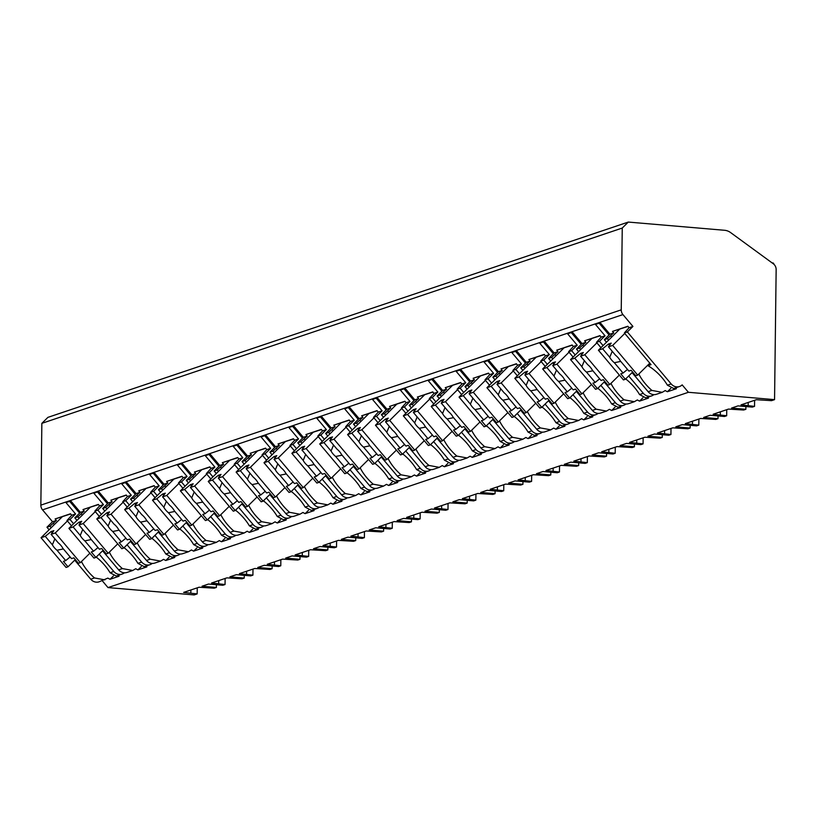 <?xml version="1.0" encoding="UTF-8"?>
<svg xmlns="http://www.w3.org/2000/svg" width="817" height="817" viewBox="0 0 817 817"><rect width="100%" height="100%" fill="white"/><g stroke="black" fill="none" stroke-linecap="round" stroke-linejoin="round"><path stroke-width="1.23" d="M628.304 222.071L724.597 230.282A13.154 11.816 -108.6 0 1 730.643 232.6L773.27 263.748A6.577 5.903 -108.6 0 1 776.15 269.59L774.557 399.636L688.414 392.293L682.154 384.868A8.548 7.68 -108.6 0 1 679.458 386.533A8.548 7.68 -108.6 0 1 671.166 383.929L627.364 331.937L632.93 326.443L622.942 314.586A6.577 5.903 -108.6 0 1 621.247 309.847L622.248 228.055L628.304 222.071L47.907 417.364L41.851 423.349L40.85 505.131A6.577 5.903 -108.6 0 0 42.545 509.869L52.533 521.726L46.957 527.22L49.112 529.773M113.42 575.944L110.05 579.273A25 10.07 -134.6 0 1 107.854 578.099L99.051 581.827A8.548 7.68 -108.6 0 1 90.758 579.222L74.715 560.166M197.254 587.832L197.173 593.908L194.16 594.929L108.007 587.586L102.248 580.744M622.248 228.055L41.851 423.349M603.089 345.581L599.494 341.312L605.06 335.818L595.47 324.431L600.291 322.797L609.891 334.194L613.73 332.897L612.474 331.416L627.834 326.249L629.09 327.729L632.93 326.443M605.06 335.818L601.22 337.104L599.974 335.624L584.615 340.791L585.86 342.272L582.021 343.569L572.431 332.182L567.601 333.806L577.19 345.193L573.35 346.479L572.104 344.999L556.745 350.166L557.991 351.647L554.151 352.944L544.561 341.557L539.731 343.181L549.33 354.568L545.49 355.865L544.234 354.374L528.875 359.541L530.121 361.032L526.281 362.319L516.691 350.932L511.861 352.556L521.46 363.943L517.621 365.24L516.364 363.749L501.005 368.916L502.261 370.407L498.421 371.694L488.821 360.307L483.991 361.931L493.591 373.318L489.751 374.615L488.495 373.124L473.135 378.291L474.391 379.782L470.551 381.069L460.951 369.682L456.131 371.306L465.721 382.703L461.881 383.99L460.635 382.509L445.275 387.677L446.521 389.158L442.681 390.455L433.092 379.057L428.261 380.681L437.851 392.078L434.011 393.365L432.765 391.884L417.405 397.052L418.651 398.533L414.811 399.83L405.222 388.443L400.391 390.066L409.991 401.453L406.141 402.74L404.895 401.259L389.535 406.427L390.781 407.908L386.941 409.205L377.352 397.818L372.521 399.442L382.121 410.828L378.281 412.125L377.025 410.634L361.665 415.802L362.922 417.293L359.082 418.58L349.482 407.193L344.651 408.817L354.251 420.204L350.411 421.501L349.155 420.009L333.796 425.177L335.052 426.668L331.212 427.955L321.612 416.568L316.792 418.192L326.381 429.579L322.541 430.876L321.295 429.385L305.926 434.552L307.182 436.043L303.342 437.33L293.742 425.943L288.922 427.567L298.511 438.954L294.671 440.251L293.426 438.77L278.066 443.937L279.312 445.418L275.472 446.715L265.882 435.318L261.052 436.942L270.641 448.339L266.802 449.626L265.556 448.145L250.196 453.312L251.442 454.793L247.602 456.09L238.013 444.703L233.182 446.327L242.782 457.714L238.942 459.001L237.686 457.52L222.326 462.688L223.582 464.168L219.742 465.465L210.143 454.078L205.312 455.702L214.912 467.089L211.072 468.376L209.816 466.895L194.456 472.063L195.712 473.554L191.872 474.84L182.273 463.453L177.452 465.077L187.042 476.464L183.202 477.761L181.946 476.27L166.586 481.438L167.842 482.929L164.003 484.215L154.403 472.829L149.582 474.452L159.172 485.839L155.332 487.136L154.086 485.645L138.727 490.813L139.973 492.304L136.133 493.591L126.543 482.204L121.713 483.827L131.302 495.214L127.462 496.511L126.216 495.031L110.857 500.198L112.103 501.679L108.263 502.976L98.673 491.579L93.843 493.202L103.442 504.6L99.603 505.886L98.346 504.406L82.987 509.573L84.233 511.054L80.393 512.351L70.803 500.964L65.973 502.588L75.573 513.975L71.733 515.261L70.476 513.781L55.117 518.948L56.373 520.429L52.533 521.726M653.845 394.642A8.548 7.68 -108.6 0 1 651.588 395.908A8.548 7.68 -108.6 0 1 643.296 393.304L628.692 375.973M599.137 323.195L609.073 334.99M104.872 579.866L94.506 577.956L90.758 579.222M671.166 383.929L667.407 385.195L673.647 388.494L679.458 386.533M113.798 571.461L110.05 572.727L116.28 576.026L122.101 574.075A8.548 7.68 -108.6 0 1 113.798 571.461L99.194 554.13M124.358 572.799A8.548 7.68 -108.6 0 1 122.101 574.075M146.703 565.793A25 10.07 -134.6 0 1 146.866 566.886L137.91 569.898A25 10.07 -134.6 0 1 135.724 568.724L132.742 570.491L122.376 568.581L118.628 569.837L102.585 550.791M132.742 570.491L126.921 572.451A8.548 7.68 -108.6 0 1 118.628 569.837M141.668 562.086L137.92 563.352L144.149 566.651L149.96 564.69A8.548 7.68 -108.6 0 1 141.668 562.086L127.064 544.755M152.228 563.424A8.548 7.68 -108.6 0 1 149.96 564.69M174.572 556.418A25 10.07 -134.6 0 1 174.736 557.5L165.78 560.513A25 10.07 -134.6 0 1 163.594 559.349L160.602 561.116L150.246 559.206L146.498 560.462L130.444 541.416M160.602 561.116L154.791 563.066A8.548 7.68 -108.6 0 1 146.498 560.462M169.538 552.711L165.79 553.977L172.019 557.276L177.83 555.315A8.548 7.68 -108.6 0 1 169.538 552.711L154.934 535.38M180.087 554.049A8.548 7.68 -108.6 0 1 177.83 555.315M202.442 547.033A25 10.07 -134.6 0 1 202.606 548.125L193.649 551.138A25 10.07 -134.6 0 1 191.464 549.974L188.472 551.741L178.116 549.831L174.368 551.087L158.314 532.041M188.472 551.741L182.661 553.691A8.548 7.68 -108.6 0 1 174.368 551.087M197.408 543.336L193.649 544.602L199.889 547.901L205.7 545.94A8.548 7.68 -108.6 0 1 197.408 543.336L182.804 526.005M207.957 544.673A8.548 7.68 -108.6 0 1 205.7 545.94M230.312 537.657A25 10.07 -134.6 0 1 230.476 538.75L221.519 541.763A25 10.07 -134.6 0 1 219.334 540.599L216.342 542.355L205.986 540.446L202.228 541.712L186.184 522.666M216.342 542.355L210.531 544.316A8.548 7.68 -108.6 0 1 202.228 541.712M225.278 533.961L221.519 535.217L227.759 538.515L233.57 536.565A8.548 7.68 -108.6 0 1 225.278 533.961L210.674 516.63M235.827 535.288A8.548 7.68 -108.6 0 1 233.57 536.565M258.182 528.282A25 10.07 -134.6 0 1 258.346 529.375L249.389 532.388A25 10.07 -134.6 0 1 247.194 531.213L244.212 532.98L233.846 531.07L230.098 532.337L214.054 513.28M244.212 532.98L238.401 534.941A8.548 7.68 -108.6 0 1 230.098 532.337M253.137 524.585L249.389 525.842L255.619 529.14L261.44 527.19A8.548 7.68 -108.6 0 1 253.137 524.585L238.544 507.245M263.697 525.913A8.548 7.68 -108.6 0 1 261.44 527.19M286.042 518.907A25 10.07 -134.6 0 1 286.205 520L277.249 523.013A25 10.07 -134.6 0 1 275.063 521.838L272.081 523.605L261.716 521.695L257.968 522.962L241.924 503.905M272.081 523.605L266.26 525.566A8.548 7.68 -108.6 0 1 257.968 522.962M281.007 515.21L277.259 516.467L283.489 519.765L289.3 517.815A8.548 7.68 -108.6 0 1 281.007 515.21L266.403 497.87M291.567 516.538A8.548 7.68 -108.6 0 1 289.3 517.815M313.912 509.532A25 10.07 -134.6 0 1 314.075 510.625L305.119 513.638A25 10.07 -134.6 0 1 302.933 512.463L299.941 514.23L289.586 512.32L285.838 513.576L269.784 494.53M299.941 514.23L294.13 516.191A8.548 7.68 -108.6 0 1 285.838 513.576M308.877 505.825L305.129 507.091L311.359 510.39L317.17 508.429A8.548 7.68 -108.6 0 1 308.877 505.825L294.273 488.495M319.437 507.163A8.548 7.68 -108.6 0 1 317.17 508.429M341.782 500.157A25 10.07 -134.6 0 1 341.945 501.24L332.989 504.252A25 10.07 -134.6 0 1 330.803 503.088L327.811 504.855L317.456 502.945L313.708 504.201L297.654 485.155M327.811 504.855L322 506.806A8.548 7.68 -108.6 0 1 313.708 504.201M336.747 496.45L332.999 497.716L339.229 501.015L345.04 499.054A8.548 7.68 -108.6 0 1 336.747 496.45L322.143 479.119M347.296 497.788A8.548 7.68 -108.6 0 1 345.04 499.054M369.652 490.772A25 10.07 -134.6 0 1 369.815 491.865L360.859 494.877A25 10.07 -134.6 0 1 358.673 493.713L355.681 495.48L345.325 493.57L341.567 494.826L325.523 475.78M355.681 495.48L349.87 497.43A8.548 7.68 -108.6 0 1 341.567 494.826M364.617 487.075L360.859 488.341L367.099 491.64L372.909 489.679A8.548 7.68 -108.6 0 1 364.617 487.075L350.013 469.744M375.166 488.413A8.548 7.68 -108.6 0 1 372.909 489.679M397.522 481.397A25 10.07 -134.6 0 1 397.685 482.49L388.729 485.502A25 10.07 -134.6 0 1 386.533 484.338L383.551 486.095L373.195 484.185L369.437 485.451L353.393 466.405M383.551 486.095L377.74 488.055A8.548 7.68 -108.6 0 1 369.437 485.451M392.477 477.7L388.729 478.956L394.958 482.255L400.779 480.304A8.548 7.68 -108.6 0 1 392.477 477.7L377.883 460.369M403.036 479.038A8.548 7.68 -108.6 0 1 400.779 480.304M425.391 472.022A25 10.07 -134.6 0 1 425.545 473.114L416.599 476.127A25 10.07 -134.6 0 1 414.403 474.953L411.421 476.719L401.055 474.81L397.307 476.076L381.263 457.02M411.421 476.719L405.6 478.68A8.548 7.68 -108.6 0 1 397.307 476.076M420.346 468.325L416.599 469.581L422.828 472.88L428.649 470.929A8.548 7.68 -108.6 0 1 420.346 468.325L405.743 450.984M430.906 469.652A8.548 7.68 -108.6 0 1 428.649 470.929M453.251 462.647A25 10.07 -134.6 0 1 453.415 463.739L444.458 466.752A25 10.07 -134.6 0 1 442.273 465.578L439.291 467.344L428.925 465.435L425.177 466.701L409.133 447.645M439.291 467.344L433.47 469.305A8.548 7.68 -108.6 0 1 425.177 466.701M448.216 458.95L444.468 460.206L450.698 463.505L456.509 461.554A8.548 7.68 -108.6 0 1 448.216 458.95L433.613 441.609M458.776 460.277A8.548 7.68 -108.6 0 1 456.509 461.554M481.121 453.272A25 10.07 -134.6 0 1 481.284 454.364L472.328 457.377A25 10.07 -134.6 0 1 470.143 456.203L467.15 457.969L456.795 456.06L453.047 457.326L436.993 438.269M467.15 457.969L461.339 459.93A8.548 7.68 -108.6 0 1 453.047 457.326M476.086 449.564L472.338 450.831L478.568 454.129L484.379 452.169A8.548 7.68 -108.6 0 1 476.086 449.564L461.482 432.234M486.636 450.902A8.548 7.68 -108.6 0 1 484.379 452.169M508.991 443.897A25 10.07 -134.6 0 1 509.154 444.979L500.198 447.992A25 10.07 -134.6 0 1 498.013 446.828L495.02 448.594L484.665 446.685L480.917 447.941L464.863 428.894M495.02 448.594L489.209 450.545A8.548 7.68 -108.6 0 1 480.917 447.941M503.956 440.189L500.198 441.456L506.438 444.754L512.249 442.794A8.548 7.68 -108.6 0 1 503.956 440.189L489.352 422.859M514.506 441.527A8.548 7.68 -108.6 0 1 512.249 442.794M536.861 434.511A25 10.07 -134.6 0 1 537.024 435.604L528.068 438.617A25 10.07 -134.6 0 1 525.882 437.452L522.89 439.219L512.535 437.309L508.777 438.566L492.733 419.519M522.89 439.219L517.079 441.17A8.548 7.68 -108.6 0 1 508.777 438.566M531.816 430.814L528.068 432.081L534.298 435.379L540.119 433.418A8.548 7.68 -108.6 0 1 531.816 430.814L517.222 413.484M542.376 432.152A8.548 7.68 -108.6 0 1 540.119 433.418M564.731 425.136A25 10.07 -134.6 0 1 564.884 426.229L555.938 429.242A25 10.07 -134.6 0 1 553.742 428.077L550.76 429.834L540.394 427.924L536.646 429.191L520.603 410.144M550.76 429.844L544.949 431.795A8.548 7.68 -108.6 0 1 536.646 429.191M559.686 421.439L555.938 422.695L562.167 425.994L567.989 424.043A8.548 7.68 -108.6 0 1 559.686 421.439L545.082 404.109M570.246 422.777A8.548 7.68 -108.6 0 1 567.989 424.043M592.591 415.761A25 10.07 -134.6 0 1 592.754 416.854L583.798 419.867A25 10.07 -134.6 0 1 581.612 418.692L578.63 420.459L568.264 418.549L564.516 419.815L548.473 400.769M578.63 420.459L572.809 422.42A8.548 7.68 -108.6 0 1 564.516 419.815M587.556 412.064L583.808 413.32L590.037 416.619L595.848 414.668A8.548 7.68 -108.6 0 1 587.556 412.064L572.952 394.723M598.115 413.392A8.548 7.68 -108.6 0 1 595.848 414.668M620.46 406.386A25 10.07 -134.6 0 1 620.624 407.479L611.667 410.491A25 10.07 -134.6 0 1 609.482 409.317L606.49 411.084L596.134 409.174L592.386 410.44L576.332 391.384M606.49 411.084L600.679 413.045A8.548 7.68 -108.6 0 1 592.386 410.44M615.426 402.689L611.678 403.945L617.907 407.244L623.718 405.293A8.548 7.68 -108.6 0 1 615.426 402.689L600.822 385.348M625.975 404.017A8.548 7.68 -108.6 0 1 623.718 405.293M648.33 397.011A25 10.07 -134.6 0 1 648.494 398.104L639.537 401.116A25 10.07 -134.6 0 1 637.352 399.942L634.36 401.709L624.004 399.799L620.256 401.065L604.202 382.009M634.36 401.709L628.549 403.669A8.548 7.68 -108.6 0 1 620.256 401.065M643.296 393.304L639.548 394.57L645.777 397.869L651.588 395.908M676.2 387.636A25 10.07 -134.6 0 1 676.364 388.718L667.407 391.741A25 10.07 -134.6 0 1 665.222 390.567L662.23 392.334L651.874 390.424L648.116 391.68L632.072 372.634M662.23 392.334L656.419 394.284A8.548 7.68 -108.6 0 1 648.116 391.68M81.475 561.534A25 10.07 -134.6 0 0 94.506 577.956M688.414 392.293L108.007 587.586M110.05 579.273L118.996 576.261A25 10.07 -134.6 0 0 118.843 575.168M606.469 342.241L604.325 339.688L609.891 334.194M51.226 527.69L49.98 526.209L56.373 520.429M49.98 526.209L46.957 527.22M629.09 327.729L624.341 332.958L651.037 364.648L647.952 365.679L650.118 363.545M627.364 331.937L624.341 332.958M73.591 523.738L69.996 519.469L75.573 513.975M69.996 519.469L66.984 520.49L71.477 525.831M71.733 515.261L66.984 520.49M79.096 518.315L77.85 516.834L74.827 517.845L80.393 512.351M77.85 516.834L84.233 511.054M101.461 514.363L97.866 510.094L103.442 504.6M97.866 510.094L94.854 511.115L99.347 516.446M99.603 505.886L94.854 511.115M106.956 508.93L105.71 507.459L102.697 508.47L108.263 502.976M105.71 507.459L112.103 501.679M129.331 504.988L125.736 500.719L131.302 495.214M125.736 500.719L122.724 501.73L127.217 507.071M127.462 496.511L122.724 501.73M134.825 499.555L133.58 498.084L130.567 499.095L136.133 493.591M133.58 498.084L139.973 492.304M157.201 495.613L153.606 491.344L159.172 485.839M153.606 491.344L150.583 492.355L155.087 497.696M155.332 487.136L150.583 492.355M162.695 490.18L161.449 488.699L158.437 489.72L164.003 484.215M161.449 488.699L167.842 482.929M185.071 486.238L181.476 481.969L187.042 476.464M181.476 481.969L178.453 482.98L182.957 488.321M183.202 477.761L178.453 482.98M190.565 480.805L189.319 479.324L186.296 480.345L191.872 474.84M189.319 479.324L195.712 473.554M212.931 476.852L209.346 472.594L214.912 467.089M209.346 472.594L206.323 473.605L210.817 478.946M211.072 468.376L206.323 473.605M218.435 471.429L217.189 469.949L214.166 470.97L219.742 465.465M217.189 469.949L223.582 464.168M240.801 467.477L237.206 463.208L242.782 457.714M237.206 463.208L234.193 464.23L238.687 469.571M238.942 459.001L234.193 464.23M246.295 462.054L245.049 460.574L242.036 461.585L247.602 456.09M245.049 460.574L251.442 454.793M268.67 458.102L265.076 453.833L270.641 448.339M265.076 453.833L262.063 454.855L266.556 460.185M266.802 449.626L262.063 454.855M274.165 452.679L272.919 451.198L269.906 452.209L275.472 446.715M272.919 451.198L279.312 445.418M296.54 448.727L292.946 444.458L298.511 438.954M292.946 444.458L289.933 445.469L294.426 450.81M294.671 440.251L289.933 445.469M302.035 443.294L300.789 441.823L297.776 442.834L303.342 437.33M300.789 441.823L307.182 436.043M324.41 439.352L320.815 435.083L326.381 429.579M320.815 435.083L317.793 436.094L322.296 441.435M322.541 430.876L317.793 436.094M329.905 433.919L328.659 432.438L325.636 433.459L331.212 427.955M328.659 432.438L335.052 426.668M352.28 429.977L348.685 425.708L354.251 420.204M348.685 425.708L345.662 426.719L350.166 432.06M350.411 421.501L345.662 426.719M357.775 424.544L356.529 423.063L353.506 424.084L359.082 418.58M356.529 423.063L362.922 417.293M380.14 420.592L376.545 416.333L382.121 410.828M376.545 416.333L373.532 417.344L378.026 422.685M378.281 412.125L373.532 417.344M385.634 415.169L384.398 413.688L381.376 414.709L386.941 409.205M384.398 413.688L390.781 407.908M408.01 411.217L404.415 406.948L409.991 401.453M404.415 406.948L401.402 407.969L405.896 413.31M406.141 402.74L401.402 407.969M413.504 405.794L412.258 404.313L409.246 405.324L414.811 399.83M412.258 404.313L418.651 398.533M435.88 401.841L432.285 397.573L437.851 392.078M432.285 397.573L429.272 398.594L433.766 403.925M434.011 393.365L429.272 398.594M441.374 396.419L440.128 394.938L437.115 395.949L442.681 390.455M440.128 394.938L446.521 389.158M463.75 392.466L460.155 388.198L465.721 382.703M460.155 388.198L457.132 389.219L461.636 394.55M461.881 383.99L457.132 389.219M469.244 387.033L467.998 385.563L464.985 386.574L470.551 381.069M467.998 385.563L474.391 379.782M491.62 383.091L488.025 378.822L493.591 373.318M488.025 378.822L485.002 379.834L489.506 385.175M489.751 374.615L485.002 379.834M497.114 377.658L495.868 376.177L492.845 377.199L498.421 371.694M495.868 376.177L502.261 370.407M519.479 373.716L515.884 369.447L521.46 363.943M515.884 369.447L512.872 370.458L517.365 375.8M517.621 365.24L512.872 370.458M524.984 368.283L523.738 366.802L520.715 367.824L526.281 362.319M523.738 366.802L530.121 361.032M547.349 364.331L543.754 360.072L549.33 354.568M543.754 360.072L540.742 361.083L545.235 366.425M545.49 355.865L540.742 361.083M552.843 358.908L551.598 357.427L548.585 358.449L554.151 352.944M551.598 357.427L557.991 351.647M575.219 354.956L571.624 350.687L577.19 345.193M571.624 350.687L568.612 351.708L573.105 357.049M573.35 346.479L568.612 351.708M580.713 349.533L579.467 348.052L576.455 349.063L582.021 343.569M579.467 348.052L585.86 342.272M599.494 341.312L596.471 342.333L600.975 347.674M601.22 337.104L596.471 342.333M608.583 340.158L607.337 338.677L613.73 332.897M607.337 338.677L604.325 339.688M54.371 524.575L53.371 523.391M70.63 513.964L55.117 518.948M667.407 385.195A25 10.07 -134.6 0 0 647.952 365.679M110.05 572.727A25 10.07 -134.6 0 0 96.222 557.071M76.982 520.398L74.827 517.845M109.345 552.149A25 10.07 -134.6 0 0 122.376 568.581M137.92 563.352A25 10.07 -134.6 0 0 124.082 547.696M104.842 511.023L102.697 508.47M137.205 542.774A25 10.07 -134.6 0 0 150.246 559.206M165.79 553.977A25 10.07 -134.6 0 0 151.952 538.321M132.711 501.648L130.567 499.095M165.075 533.399A25 10.07 -134.6 0 0 178.116 549.831M193.649 544.602A25 10.07 -134.6 0 0 179.822 528.946M160.581 492.273L158.437 489.72M192.945 524.024A25 10.07 -134.6 0 0 205.986 540.446M221.519 535.217A25 10.07 -134.6 0 0 207.692 519.571M188.451 482.888L186.296 480.345M220.815 514.649A25 10.07 -134.6 0 0 233.846 531.07M249.389 525.842A25 10.07 -134.6 0 0 235.562 510.196M216.321 473.513L214.166 470.97M248.685 505.274A25 10.07 -134.6 0 0 261.716 521.695M277.259 516.467A25 10.07 -134.6 0 0 263.431 500.811M244.181 464.138L242.036 461.585M276.544 495.888A25 10.07 -134.6 0 0 289.586 512.32M305.129 507.091A25 10.07 -134.6 0 0 291.291 491.436M272.051 454.763L269.906 452.209M304.414 486.513A25 10.07 -134.6 0 0 317.456 502.945M332.999 497.716A25 10.07 -134.6 0 0 319.161 482.061M299.921 445.388L297.776 442.834M332.284 477.138A25 10.07 -134.6 0 0 345.325 493.57M360.859 488.341A25 10.07 -134.6 0 0 347.031 472.686M327.791 436.012L325.636 433.459M360.154 467.763A25 10.07 -134.6 0 0 373.195 484.185M388.729 478.956A25 10.07 -134.6 0 0 374.901 463.31M355.661 426.627L353.506 424.084M388.024 458.388A25 10.07 -134.6 0 0 401.055 474.81M416.599 469.581A25 10.07 -134.6 0 0 402.771 453.935M383.52 417.252L381.376 414.709M415.894 449.013A25 10.07 -134.6 0 0 428.925 465.435M444.468 460.206A25 10.07 -134.6 0 0 430.63 444.55M411.39 407.877L409.246 405.324M443.754 439.628A25 10.07 -134.6 0 0 456.795 456.06M472.338 450.831A25 10.07 -134.6 0 0 458.5 435.175M439.26 398.502L437.115 395.949M471.623 430.253A25 10.07 -134.6 0 0 484.665 446.685M500.198 441.456A25 10.07 -134.6 0 0 486.37 425.8M467.13 389.127L464.985 386.574M499.493 420.878A25 10.07 -134.6 0 0 512.535 437.309M528.068 432.081A25 10.07 -134.6 0 0 514.24 416.425M495 379.752L492.845 377.199M527.363 411.502A25 10.07 -134.6 0 0 540.394 427.924M555.938 422.695A25 10.07 -134.6 0 0 542.11 407.05M522.87 370.367L520.715 367.824M555.233 402.127A25 10.07 -134.6 0 0 568.264 418.549M583.808 413.32A25 10.07 -134.6 0 0 569.98 397.675M550.729 360.991L548.585 358.449M583.093 392.752A25 10.07 -134.6 0 0 596.134 409.174M611.678 403.945A25 10.07 -134.6 0 0 597.84 388.289M578.599 351.616L576.455 349.063M610.963 383.367A25 10.07 -134.6 0 0 624.004 399.799M639.548 394.57A25 10.07 -134.6 0 0 625.71 378.914M638.833 373.992A25 10.07 -134.6 0 0 651.874 390.424M75.297 559.594L67.995 566.804L63.409 561.361L65.697 560.585L56.986 550.249L63.389 548.942M54.872 538.832L52.38 544.786L45.252 536.32L41.044 537.739L66.075 567.447L67.995 566.804M51.103 534.359L58.232 542.815A7.894 3.176 -134.6 0 1 60.897 545.419A7.894 3.176 -134.6 0 1 62.827 548.278L71.539 558.624L73.826 557.848L78.422 563.301L80.342 562.647L55.311 532.939L51.103 534.359L53.83 530.652L51.093 531.571L45.252 536.32M89.87 553.242L80.342 562.647M52.38 544.786A7.894 3.176 -134.6 0 0 54.31 547.635A7.894 3.176 -134.6 0 0 56.986 550.249M70.139 556.959L65.697 560.585M51.093 531.571L52.186 532.878M62.276 516.773L41.044 537.739M67.403 520.991L55.311 532.939M612.474 331.416L627.987 326.422M611.729 337.043L610.728 335.858M667.407 391.741L670.777 388.402M632.654 372.062L625.352 379.272L620.767 373.818L623.054 373.052L614.343 362.707L620.757 361.41M612.229 351.3L609.737 357.254L602.619 348.788L598.412 350.207L623.432 379.915L625.352 379.272M608.461 346.827L615.589 355.283A7.894 3.176 -134.6 0 1 618.255 357.887A7.894 3.176 -134.6 0 1 620.185 360.746L628.906 371.081L631.194 370.315L635.779 375.759L637.699 375.115L612.668 345.407L608.461 346.827L611.198 343.109L608.451 344.039L602.619 348.788M649.801 363.167L637.699 375.115M609.737 357.254A7.894 3.176 -134.6 0 0 611.678 360.103A7.894 3.176 -134.6 0 0 614.343 362.707M627.507 369.427L623.054 373.052M608.451 344.039L609.553 345.346M619.633 329.241L598.412 350.207M624.77 333.459L612.668 345.407M69.649 501.352L79.586 513.147M82.241 515.2L81.24 514.016M98.5 504.579L82.987 509.573M137.91 569.898L141.28 566.569M103.167 550.219L95.865 557.429L91.269 551.975L93.567 551.209L84.845 540.864L91.259 539.567M82.742 529.457L80.25 535.411L73.121 526.945L68.914 528.364L93.945 558.072L95.865 557.429M78.973 524.984L86.091 533.44A7.894 3.176 -134.6 0 1 88.767 536.044A7.894 3.176 -134.6 0 1 90.697 538.903L99.408 549.238L101.696 548.473L106.281 553.916L108.201 553.272L83.181 523.564L78.973 524.984L81.7 521.266L78.953 522.196L73.121 526.945M117.74 543.856L108.201 553.272M80.25 535.411A7.894 3.176 -134.6 0 0 82.18 538.26A7.894 3.176 -134.6 0 0 84.845 540.864M98.009 547.584L93.567 551.209M78.953 522.196L80.056 523.503M90.146 507.398L68.914 528.364M95.272 511.616L83.181 523.564M97.509 491.977L107.456 503.772M110.101 505.825L109.11 504.64M126.369 495.204L110.857 500.198M165.78 560.513L169.15 557.184M131.037 540.834L123.735 548.054L119.139 542.6L121.427 541.834L112.715 531.489L119.129 530.192M110.612 520.082L108.12 526.025L100.991 517.57L96.784 518.989L121.815 548.697L123.735 548.054M106.833 515.598L113.961 524.065A7.894 3.176 -134.6 0 1 116.637 526.669A7.894 3.176 -134.6 0 1 118.567 529.528L127.278 539.863L129.566 539.097L134.151 544.541L136.071 543.897L111.041 514.189L106.833 515.598L109.57 511.891L106.823 512.821L100.991 517.57M145.6 534.481L136.071 543.897M108.12 526.025A7.894 3.176 -134.6 0 0 110.05 528.885A7.894 3.176 -134.6 0 0 112.715 531.489M125.879 538.209L121.427 541.834M106.823 512.821L107.926 514.128M118.005 498.023L96.784 518.989M123.142 502.241L111.041 514.189M125.379 482.592L135.326 494.397M137.971 496.45L136.97 495.265M154.239 485.829L138.727 490.813M193.649 551.138L197.02 547.809M158.896 531.458L151.594 538.679L147.009 533.225L149.297 532.459L140.585 522.114L146.999 520.817M138.481 510.707L135.99 516.65L128.861 508.194L124.654 509.614L149.674 539.322L151.594 538.679M134.703 506.223L141.831 514.69A7.894 3.176 -134.6 0 1 144.497 517.294A7.894 3.176 -134.6 0 1 146.437 520.143L155.148 530.488L157.436 529.722L162.021 535.166L163.941 534.522L138.91 504.814L134.703 506.223L137.44 502.516L134.693 503.435L128.861 508.194M173.47 525.106L163.941 534.522M135.99 516.65A7.894 3.176 -134.6 0 0 137.92 519.51A7.894 3.176 -134.6 0 0 140.585 522.114M153.749 528.834L149.297 532.459M134.693 503.435L135.796 504.743M145.875 488.637L124.654 509.614M151.012 492.865L138.91 504.814M153.249 473.217L163.186 485.022M165.841 487.075L164.84 485.89M182.099 476.454L166.586 481.438M221.519 541.763L224.889 538.434M186.766 522.083L179.464 529.293L174.879 523.85L177.166 523.084L168.455 512.739L174.858 511.442M166.341 501.332L163.849 507.275L156.731 498.819L152.513 500.229L177.544 529.947L179.464 529.293M162.573 496.848L169.701 505.315A7.894 3.176 -134.6 0 1 172.367 507.919A7.894 3.176 -134.6 0 1 174.297 510.768L183.008 521.113L185.306 520.347L189.891 525.791L191.811 525.147L166.78 495.429L162.573 496.848L165.31 493.141L162.563 494.06L156.731 498.819M201.339 515.731L191.811 525.147M163.849 507.275A7.894 3.176 -134.6 0 0 165.79 510.135A7.894 3.176 -134.6 0 0 168.455 512.739M181.619 519.459L177.166 523.084M162.563 494.06L163.666 495.368M173.745 479.262L152.513 500.229M178.882 483.48L166.78 495.429M181.119 463.842L191.055 475.647M193.711 477.7L192.71 476.515M209.969 467.079L194.456 472.063M249.389 532.388L252.759 529.059M214.636 512.708L207.334 519.918L202.749 514.475L205.036 513.699L196.325 503.364L202.728 502.067M194.211 491.946L191.719 497.9L184.591 489.444L180.383 490.854L205.414 520.562L207.334 519.918M190.443 487.473L197.571 495.929A7.894 3.176 -134.6 0 1 200.236 498.544A7.894 3.176 -134.6 0 1 202.167 501.393L210.878 511.738L213.166 510.962L217.761 516.415L219.681 515.772L194.65 486.054L190.443 487.473L193.169 483.766L190.432 484.685L184.591 489.444M229.209 506.356L219.681 515.772M191.719 497.9A7.894 3.176 -134.6 0 0 193.649 500.76A7.894 3.176 -134.6 0 0 196.325 503.364M209.489 510.084L205.036 513.699M190.432 484.685L191.535 485.992M201.615 469.887L180.383 490.854M206.752 474.105L194.65 486.054M208.989 454.466L218.925 466.262M221.581 468.315L220.58 467.13M237.839 457.704L222.326 462.688M277.249 523.013L280.629 519.683M242.506 503.333L235.204 510.543L230.619 505.1L232.906 504.324L224.195 493.989L230.598 492.682M222.081 482.571L219.589 488.525L212.461 480.059L208.253 481.479L233.284 511.187L235.204 510.543M218.313 478.098L225.441 486.554A7.894 3.176 -134.6 0 1 228.106 489.158A7.894 3.176 -134.6 0 1 230.037 492.018L238.748 502.363L241.035 501.587L245.621 507.04L247.541 506.387L222.52 476.679L218.313 478.098L221.039 474.391L218.302 475.31L212.461 480.059M257.079 496.981L247.541 506.387M219.589 488.525A7.894 3.176 -134.6 0 0 221.519 491.374A7.894 3.176 -134.6 0 0 224.195 493.989M237.349 500.698L232.906 504.324M218.302 475.31L219.395 476.617M229.485 460.512L208.253 481.479M234.612 464.73L222.52 476.679M236.848 445.091L246.795 456.887M249.451 458.94L248.45 457.755M265.709 448.319L250.196 453.312M305.119 513.638L308.489 510.308M270.376 493.958L263.074 501.168L258.478 495.725L260.766 494.949L252.055 484.604L258.468 483.307M249.951 473.196L247.459 479.15L240.331 470.684L236.123 472.103L261.154 501.812L263.074 501.168M246.172 468.723L253.301 477.179A7.894 3.176 -134.6 0 1 255.976 479.783A7.894 3.176 -134.6 0 1 257.906 482.643L266.618 492.978L268.905 492.212L273.491 497.655L275.411 497.012L250.39 467.304L246.172 468.723L248.909 465.006L246.162 465.935L240.331 470.684M284.949 487.596L275.411 497.012M247.459 479.15A7.894 3.176 -134.6 0 0 249.389 481.999A7.894 3.176 -134.6 0 0 252.055 484.604M265.219 491.323L260.766 494.949M246.162 465.935L247.265 467.242M257.355 451.137L236.123 472.103M262.482 455.355L250.39 467.304M264.718 435.716L274.665 447.512M277.31 449.564L276.32 448.38M293.579 438.943L278.066 443.937M332.989 504.252L336.359 500.923M298.236 484.573L290.934 491.793L286.348 486.34L288.636 485.574L279.925 475.228L286.338 473.931M277.821 463.821L275.329 469.775L268.201 461.309L263.993 462.728L289.014 492.437L290.934 491.793M274.042 459.338L281.171 467.804A7.894 3.176 -134.6 0 1 283.836 470.408A7.894 3.176 -134.6 0 1 285.776 473.268L294.488 483.603L296.775 482.837L301.361 488.28L303.281 487.637L278.25 457.928L274.042 459.338L276.779 455.631L274.032 456.56L268.201 461.309M312.809 478.221L303.281 487.637M275.329 469.775A7.894 3.176 -134.6 0 0 277.259 472.624A7.894 3.176 -134.6 0 0 279.925 475.228M293.089 481.948L288.636 485.574M274.032 456.56L275.135 457.867M285.215 441.762L263.993 462.728M290.352 445.98L278.25 457.928M292.588 426.331L302.525 438.137M305.18 440.189L304.179 439.005M321.438 429.568L305.926 434.552M360.859 494.877L364.229 491.548M326.106 475.198L318.804 482.418L314.218 476.965L316.506 476.199L307.795 465.853L314.208 464.556M305.681 454.446L303.189 460.39L296.071 451.934L291.863 453.353L316.884 483.061L318.804 482.418M301.912 449.963L309.04 458.429A7.894 3.176 -134.6 0 1 311.706 461.033A7.894 3.176 -134.6 0 1 313.636 463.893L322.358 474.228L324.645 473.462L329.231 478.905L331.151 478.262L306.12 448.553L301.912 449.963L304.649 446.256L301.902 447.185L296.071 451.934M340.679 468.846L331.151 478.262M303.189 460.39A7.894 3.176 -134.6 0 0 305.129 463.249A7.894 3.176 -134.6 0 0 307.795 465.853M320.958 472.573L316.506 476.199M301.902 447.185L303.005 448.482M313.085 432.377L291.863 453.353M318.222 436.605L306.12 448.553M320.458 416.956L330.395 428.762M333.05 430.814L332.049 429.63M349.308 420.193L333.796 425.177M388.729 485.502L392.099 482.173M353.975 465.823L346.674 473.033L342.088 467.59L344.376 466.824L335.664 456.478L342.068 455.181M333.55 445.071L331.059 451.015L323.93 442.559L319.723 443.968L344.754 473.686L346.674 473.033M329.782 440.588L336.91 449.054A7.894 3.176 -134.6 0 1 339.576 451.658A7.894 3.176 -134.6 0 1 341.506 454.507L350.217 464.853L352.505 464.087L357.1 469.53L359.02 468.887L333.99 439.178L329.782 440.588L332.509 436.881L329.772 437.8L323.93 442.559M368.549 459.471L359.02 468.887M331.059 451.015A7.894 3.176 -134.6 0 0 332.989 453.874A7.894 3.176 -134.6 0 0 335.664 456.478M348.828 463.198L344.376 466.824M329.772 437.8L330.875 439.107M340.955 423.002L319.723 443.968M346.091 427.22L333.99 439.178M348.328 407.581L358.265 419.387M360.92 421.439L359.919 420.255M377.178 410.818L361.665 415.802M416.599 476.127L419.969 472.798M381.845 456.448L374.543 463.658L369.958 458.214L372.246 457.438L363.534 447.103L369.938 445.806M361.42 435.686L358.929 441.64L351.8 433.184L347.593 434.593L372.623 464.301L374.543 463.658M357.652 431.213L364.78 439.669A7.894 3.176 -134.6 0 1 367.446 442.283A7.894 3.176 -134.6 0 1 369.376 445.132L378.087 455.478L380.375 454.701L384.97 460.155L386.89 459.511L361.86 429.793L357.652 431.213L360.379 427.505L357.642 428.425L351.8 433.184M396.419 450.096L386.89 459.511M358.929 441.64A7.894 3.176 -134.6 0 0 360.859 444.499A7.894 3.176 -134.6 0 0 363.534 447.103M376.688 453.823L372.246 457.438M357.642 428.425L358.734 429.732M368.824 413.627L347.593 434.593M373.951 417.844L361.86 429.793M376.188 398.206L386.135 410.001M388.79 412.064L387.789 410.869M405.048 401.443L389.535 406.427M444.458 466.752L447.828 463.423M409.715 447.073L402.413 454.283L397.818 448.839L400.116 448.063L391.394 437.728L397.808 436.421M389.29 426.311L386.798 432.264L379.67 423.798L375.463 425.218L400.493 454.926L402.413 454.283M385.522 421.838L392.64 430.293A7.894 3.176 -134.6 0 1 395.316 432.908A7.894 3.176 -134.6 0 1 397.246 435.757L405.957 446.102L408.245 445.326L412.83 450.78L414.75 450.126L389.729 420.418L385.522 421.838L388.249 418.13L385.501 419.05L379.67 423.798M424.289 440.72L414.75 450.126M386.798 432.264A7.894 3.176 -134.6 0 0 388.729 435.114A7.894 3.176 -134.6 0 0 391.394 437.728M404.558 444.438L400.116 448.063M385.501 419.05L386.604 420.357M396.694 404.252L375.463 425.218M401.821 408.469L389.729 420.418M404.058 388.831L414.005 400.626M416.65 402.679L415.659 401.494M432.918 392.058L417.405 397.052M472.328 457.377L475.698 454.048M437.585 437.698L430.283 444.908L425.688 439.464L427.975 438.688L419.264 428.343L425.677 427.046M417.16 416.936L414.668 422.889L407.54 414.423L403.332 415.843L428.363 445.551L430.283 444.908M413.382 412.462L420.51 420.918A7.894 3.176 -134.6 0 1 423.186 423.523A7.894 3.176 -134.6 0 1 425.116 426.382L433.827 436.727L436.115 435.951L440.7 441.394L442.62 440.751L417.589 411.043L413.382 412.462L416.119 408.755L413.371 409.674L407.54 414.423M452.148 431.335L442.62 440.751M414.668 422.889A7.894 3.176 -134.6 0 0 416.599 425.739A7.894 3.176 -134.6 0 0 419.264 428.343M432.428 435.063L427.975 438.688M413.371 409.674L414.474 410.982M424.554 394.877L403.332 415.843M429.691 399.094L417.589 411.043M431.927 379.456L441.874 391.251M444.519 393.304L443.519 392.119M460.788 382.683L445.275 387.677M500.198 447.992L503.568 444.662M465.445 428.322L458.143 435.532L453.558 430.079L455.845 429.313L447.134 418.968L453.547 417.671M445.02 407.56L442.538 413.514L435.41 405.048L431.202 406.468L456.223 436.176L458.143 435.532M441.251 403.087L448.38 411.543A7.894 3.176 -134.6 0 1 451.045 414.148A7.894 3.176 -134.6 0 1 452.986 417.007L461.697 427.342L463.985 426.576L468.57 432.019L470.49 431.376L445.459 401.668L441.251 403.087L443.988 399.37L441.241 400.299L435.41 405.048M480.018 421.96L470.49 431.376M442.538 413.514A7.894 3.176 -134.6 0 0 444.468 416.364A7.894 3.176 -134.6 0 0 447.134 418.968M460.298 425.688L455.845 429.313M441.241 400.299L442.344 401.607M452.424 385.501L431.202 406.468M457.561 389.719L445.459 401.668M459.797 370.07L469.734 381.876M472.389 383.929L471.389 382.744M488.648 373.308L473.135 378.291M528.068 438.617L531.438 435.287M493.315 418.937L486.013 426.157L481.427 420.704L483.715 419.938L475.004 409.593L481.407 408.296M472.89 398.185L470.398 404.129L463.28 395.673L459.062 397.093L484.093 426.801L486.013 426.157M469.121 393.702L476.25 402.168A7.894 3.176 -134.6 0 1 478.915 404.772A7.894 3.176 -134.6 0 1 480.845 407.632L489.557 417.967L491.854 417.201L496.44 422.644L498.36 422.001L473.329 392.293L469.121 393.702L471.848 389.995L469.111 390.924L463.28 395.673M507.888 412.585L498.36 422.001M470.398 404.129A7.894 3.176 -134.6 0 0 472.338 406.989A7.894 3.176 -134.6 0 0 475.004 409.593M488.168 416.313L483.715 419.938M469.111 390.924L470.214 392.221M480.294 376.126L459.062 397.093M485.431 380.344L473.329 392.293M487.667 360.695L497.604 372.501M500.259 374.554L499.258 373.369M516.518 363.933L501.005 368.916M555.938 429.242L559.308 425.912M521.185 409.562L513.883 416.772L509.297 411.329L511.585 410.563L502.874 400.218L509.277 398.921M500.76 388.81L498.268 394.754L491.14 386.298L486.932 387.707L511.963 417.426L513.883 416.772M496.991 384.327L504.12 392.793A7.894 3.176 -134.6 0 1 506.785 395.397A7.894 3.176 -134.6 0 1 508.715 398.247L517.427 408.592L519.714 407.826L524.31 413.269L526.23 412.626L501.199 382.918L496.991 384.327L499.718 380.62L496.981 381.539L491.14 386.298M535.758 403.21L526.23 412.626M498.268 394.754A7.894 3.176 -134.6 0 0 500.198 397.613A7.894 3.176 -134.6 0 0 502.874 400.218M516.038 406.937L511.585 410.563M496.981 381.539L498.084 382.846M508.164 366.741L486.932 387.707M513.301 370.959L501.199 382.918M515.537 351.32L525.474 363.126M528.129 365.179L527.128 363.994M544.388 354.558L528.875 359.541M583.798 419.867L587.178 416.537M549.055 400.187L541.753 407.397L537.167 401.954L539.455 401.188L530.744 390.843L537.147 389.546M528.63 379.425L526.138 385.379L519.009 376.923L514.802 378.332L539.833 408.051L541.753 407.397M524.861 374.952L531.979 383.408A7.894 3.176 -134.6 0 1 534.655 386.022A7.894 3.176 -134.6 0 1 536.585 388.872L545.296 399.217L547.584 398.441L552.169 403.894L554.089 403.251L529.069 373.532L524.861 374.952L527.588 371.245L524.851 372.164L519.009 376.923M563.628 393.835L554.089 403.251M526.138 385.379A7.894 3.176 -134.6 0 0 528.068 388.238A7.894 3.176 -134.6 0 0 530.744 390.843M543.897 397.562L539.455 401.188M524.851 372.164L525.944 373.471M536.034 357.366L514.802 378.332M541.16 361.584L529.069 373.532M543.397 341.945L553.344 353.741M555.989 355.803L554.998 354.609M572.257 345.183L556.745 350.166M611.667 410.491L615.038 407.162M576.925 390.812L569.623 398.022L565.027 392.579L567.315 391.803L558.603 381.468L565.017 380.16M556.5 370.05L554.008 376.004L546.879 367.538L542.672 368.957L567.703 398.665L569.623 398.022M552.721 365.577L559.849 374.033A7.894 3.176 -134.6 0 1 562.525 376.647A7.894 3.176 -134.6 0 1 564.455 379.497L573.166 389.842L575.454 389.066L580.039 394.519L581.959 393.865L556.939 364.157L552.721 365.577L555.458 361.87L552.711 362.789L546.879 367.538M591.498 384.46L581.959 393.865M554.008 376.004A7.894 3.176 -134.6 0 0 555.938 378.853A7.894 3.176 -134.6 0 0 558.603 381.468M571.767 388.177L567.315 391.803M552.711 362.789L553.814 364.096M563.893 347.991L542.672 368.957M569.03 352.209L556.939 364.157M571.267 332.57L581.214 344.365M583.859 346.418L582.868 345.234M600.127 335.807L584.615 340.791M639.537 401.116L642.908 397.787M604.784 381.437L597.482 388.647L592.897 383.204L595.184 382.427L586.473 372.092L592.887 370.785M584.369 360.675L581.878 366.629L574.749 358.163L570.542 359.582L595.562 389.29L597.482 388.647M580.591 356.202L587.719 364.658A7.894 3.176 -134.6 0 1 590.385 367.262A7.894 3.176 -134.6 0 1 592.325 370.121L601.036 380.467L603.324 379.691L607.909 385.144L609.829 384.49L584.798 354.782L580.591 356.202L583.328 352.495L580.581 353.414L574.749 358.163M619.357 375.074L609.829 384.49M581.878 366.629A7.894 3.176 -134.6 0 0 583.808 369.478A7.894 3.176 -134.6 0 0 586.473 372.092M599.637 378.802L595.184 382.427M580.581 353.414L581.684 354.721M591.763 338.616L570.542 359.582M596.9 342.834L584.798 354.782M745.901 406.57L745.87 409.297L731.521 408.071L737.996 405.896L752.345 407.111L754.54 406.376L741.009 404.875L756.368 399.707L771.544 400.657L774.557 399.636M745.87 409.297L743.674 410.032L728.509 409.082L713.149 414.25L726.67 415.751L724.475 416.486L710.126 415.271L703.651 417.446L718 418.672L715.804 419.407L700.639 418.457L685.279 423.625L698.801 425.126L696.605 425.871L682.256 424.646L675.782 426.821L690.13 428.047L687.945 428.782L672.769 427.842L657.409 433.01L670.931 434.511L668.735 435.247L654.386 434.021L647.922 436.196L662.27 437.422L660.075 438.157L644.899 437.218L629.539 442.385L643.061 443.886L640.875 444.622L626.527 443.396L620.052 445.571L634.401 446.797L632.205 447.542L617.029 446.593L601.669 451.76L615.201 453.261L613.005 453.997L598.657 452.771L592.182 454.957L606.531 456.172L604.335 456.917L589.169 455.968L573.8 461.135L587.331 462.636L585.135 463.372L570.787 462.156L564.312 464.332L578.661 465.557L576.465 466.293L561.299 465.343L545.94 470.51L559.461 472.012L557.265 472.747L542.917 471.532L536.442 473.707L550.791 474.932L548.595 475.668L533.43 474.718L518.07 479.885L531.591 481.387L529.396 482.132L515.047 480.907L508.582 483.082L522.931 484.307L520.735 485.043L505.56 484.103L490.2 489.271L503.721 490.762L501.536 491.507L487.187 490.282L480.713 492.457L495.061 493.682L492.865 494.418L477.69 493.478L462.33 498.646L475.862 500.147L473.666 500.882L459.317 499.657L452.843 501.832L467.191 503.058L464.996 503.803L449.82 502.853L434.46 508.021L447.992 509.522L445.796 510.257L431.447 509.032L424.973 511.217L439.321 512.433L437.126 513.178L421.96 512.228L406.6 517.396L420.122 518.897L417.926 519.632L403.578 518.417L397.103 520.592L411.451 521.818L409.256 522.553L394.09 521.603L378.731 526.771L392.252 528.272L390.056 529.008L375.708 527.792L369.233 529.967L383.582 531.193L381.396 531.928L366.22 530.979L350.861 536.146L364.382 537.647L362.186 538.393L347.838 537.167L341.373 539.343L355.722 540.568L353.526 541.303L338.35 540.364L322.991 545.531L336.522 547.022L334.327 547.768L319.978 546.542L313.503 548.718L327.852 549.943L325.656 550.678L310.48 549.739L295.121 554.906L308.652 556.408L306.457 557.143L292.108 555.917L285.633 558.093L299.982 559.318L297.786 560.053L282.621 559.114L267.251 564.281L280.782 565.783L278.587 566.518L264.238 565.293L257.764 567.478L272.112 568.693L269.916 569.439L254.751 568.489L239.391 573.657L252.913 575.158L250.717 575.893L236.368 574.668L229.894 576.853L244.242 578.079L242.046 578.814L226.881 577.864L211.521 583.032L225.043 584.533L222.847 585.268L208.498 584.053L202.034 586.228L216.382 587.454L214.187 588.189L199.011 587.239L183.651 592.407L197.173 593.908M190.861 589.986L190.831 593.019M216.413 584.727L216.382 587.454M225.124 578.456L225.043 584.533M244.283 575.342L244.242 578.079M252.984 569.081L252.913 575.158M272.143 565.967L272.112 568.693M280.854 559.706L280.782 565.783M300.013 556.591L299.982 559.318M308.724 550.331L308.652 556.408M327.883 547.216L327.852 549.943M336.594 540.956L336.522 547.022M355.752 537.841L355.722 540.568M364.464 531.571L364.382 537.647M383.622 528.466L383.582 531.193M392.323 522.196L392.252 528.272M411.492 519.091L411.451 521.818M420.193 512.821L420.122 518.897M439.352 509.706L439.321 512.433M448.063 503.446L447.992 509.522M467.222 500.331L467.191 503.058M475.933 494.071L475.862 500.147M495.092 490.956L495.061 493.682M503.803 484.695L503.721 490.762M522.962 481.581L522.931 484.307M531.663 475.31L531.591 481.387M550.832 472.206L550.791 474.932M559.533 465.935L559.461 472.012M578.691 462.83L578.661 465.557M587.403 456.56L587.331 462.636M606.561 453.445L606.531 456.172M615.272 447.185L615.201 453.261M634.431 444.07L634.401 446.797M643.142 437.81L643.061 443.886M662.301 434.695L662.27 437.422M671.012 428.435L670.931 434.511M690.171 425.32L690.13 428.047M698.872 419.05L698.801 425.126M718.031 415.945L718 418.672M726.742 409.674L726.67 415.751M754.612 400.299L754.54 406.376M748.219 402.454L748.188 405.487M772.208 262.962L772.759 263.013A3.288 1.348 94.9 0 1 772.994 262.982A3.288 1.348 94.9 0 1 773.944 264.31M218.731 580.611L218.69 583.644M246.601 571.226L246.56 574.269M274.471 561.851L274.43 564.894M302.331 552.476L302.3 555.519M330.201 543.101L330.17 546.134M358.071 533.726L358.03 536.759M385.941 524.351L385.9 527.384M413.81 514.976L413.77 518.009M441.67 505.59L441.64 508.634M469.54 496.215L469.509 499.258M497.41 486.84L497.369 489.883M525.28 477.465L525.239 480.498M553.15 468.09L553.109 471.123M581.02 458.715L580.979 461.748M608.879 449.33L608.849 452.373M636.749 439.954L636.719 442.998M664.619 430.579L664.578 433.623M692.489 421.204L692.448 424.237M720.359 411.829L720.318 414.862M621.247 309.847L40.85 505.131M622.942 314.586L42.545 509.869M772.994 262.982L772.126 262.911"/></g></svg>
